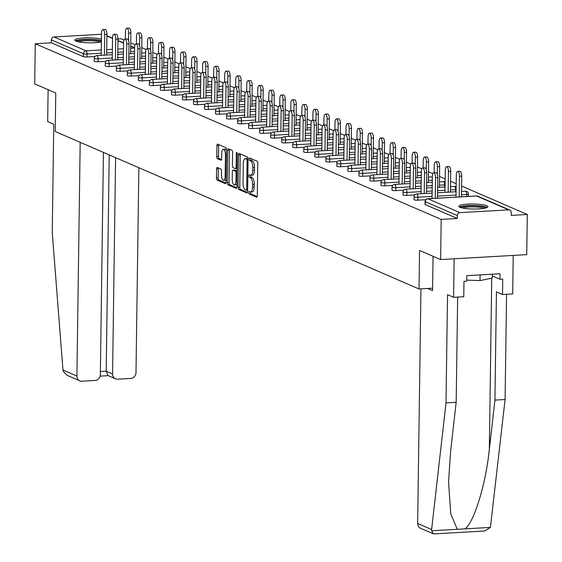 <?xml version="1.0" encoding="UTF-8"?>
<svg xmlns="http://www.w3.org/2000/svg" width="562" height="562" viewBox="0 0 562 562"><rect width="100%" height="100%" fill="white"/><g stroke="black" fill="none" stroke-linecap="round" stroke-linejoin="round"><path stroke-width="0.84" d="M248.748 192.541A1.279 0.485 -93.3 0 0 249.219 194.009L256.588 197.199A1.827 0.688 -93.3 0 0 256.715 197.227A1.827 0.688 -93.3 0 0 257.305 195.702L257.761 163.296A1.827 0.688 -93.3 0 0 257.094 161.196L249.718 158.006A1.279 0.485 -93.3 0 0 249.626 157.985A1.279 0.485 -93.3 0 0 249.212 159.053A1.279 0.485 -93.3 0 0 249.683 160.528L250.638 160.936A5.852 2.199 -93.3 0 1 252.781 167.659L252.738 170.363A5.852 2.199 -93.3 0 1 250.856 175.239A5.852 2.199 -93.3 0 1 250.441 175.161L249.486 174.747A1.279 0.485 -93.3 0 0 249.395 174.733A1.279 0.485 -93.3 0 0 248.98 175.801A1.279 0.485 -93.3 0 0 249.451 177.269L250.406 177.683A5.852 2.199 -93.3 0 1 252.542 184.399L252.507 187.104A5.852 2.199 -93.3 0 1 250.617 191.979A5.852 2.199 -93.3 0 1 250.202 191.902L249.254 191.487A1.279 0.485 -93.3 0 0 249.163 191.473A1.279 0.485 -93.3 0 0 248.748 192.541M250.512 191.979A1.279 0.485 -93.3 0 0 250.469 192.443A1.279 0.485 -93.3 0 0 250.94 193.911L257.185 196.616M250.968 158.547A1.279 0.485 -93.3 0 0 250.94 158.955A1.279 0.485 -93.3 0 0 251.404 160.43L252.359 160.837L250.638 160.936M250.743 175.239A1.279 0.485 -93.3 0 0 250.701 175.702A1.279 0.485 -93.3 0 0 251.172 177.171L252.127 177.585L250.406 177.683M101.434 39.101A14.521 2.501 0.8 0 0 85.157 37.879A14.521 2.501 0.8 0 0 74.83 40.127A14.521 2.501 0.8 0 0 75.919 41.096A14.521 2.501 0.8 0 0 87.876 42.789A14.521 2.501 0.8 0 0 101.392 41.883M459.927 207.28A14.521 2.501 0.8 0 0 476.154 209.001A14.521 2.501 0.8 0 0 487.886 206.711A14.521 2.501 0.8 0 0 486.797 205.741A14.521 2.501 0.8 0 0 470.57 204.02A14.521 2.501 0.8 0 0 458.845 206.31A14.521 2.501 0.8 0 0 459.927 207.28M217.318 167.434A1.827 0.688 -93.3 0 0 217.185 167.413A1.827 0.688 -93.3 0 0 216.595 168.937L216.468 178.028A1.827 0.688 -93.3 0 0 217.143 180.128L225.327 183.676A1.827 0.688 -93.3 0 0 225.46 183.697A1.827 0.688 -93.3 0 0 226.043 182.172L226.5 149.766A1.827 0.688 -93.3 0 0 225.833 147.666L217.642 144.125A1.827 0.688 -93.3 0 0 217.515 144.097A1.827 0.688 -93.3 0 0 216.925 145.621L216.77 156.608A1.827 0.688 -93.3 0 0 217.438 158.709L220.943 160.219A1.827 0.688 -93.3 0 0 221.07 160.247A1.827 0.688 -93.3 0 0 221.66 158.723L221.737 153.278A4.889 1.841 -93.3 0 1 223.318 149.197A4.889 1.841 -93.3 0 1 225.453 154.88L225.151 176.215A4.889 1.841 -93.3 0 1 223.578 180.297A4.889 1.841 -93.3 0 1 221.442 174.613L221.491 171.052A1.827 0.688 -93.3 0 0 220.824 168.951L217.318 167.434M508.694 209.865L476.667 196.005L427.928 198.786L459.948 212.647L508.694 209.865A2.796 2.543 113.4 0 1 511.237 212.464L511.202 215.401L527.304 214.48L526.742 254.649L440.622 259.56L419.554 250.448L419.02 288.959L55.224 131.529L55.764 93.011L34.696 83.893L35.258 43.731L441.184 219.398L457.285 218.477L457.327 215.541L425.301 201.681L425.265 204.617L457.285 218.477M440.622 259.56L441.184 219.398M238.049 187.371A1.827 0.688 -93.3 0 0 238.724 189.471L246.908 193.012A1.827 0.688 -93.3 0 0 247.034 193.04A1.827 0.688 -93.3 0 0 247.624 191.516L248.081 159.109A1.827 0.688 -93.3 0 0 247.413 157.009L239.222 153.461A1.827 0.688 -93.3 0 0 239.096 153.44A1.827 0.688 -93.3 0 0 238.506 154.964L238.049 187.371L239.777 187.272A1.827 0.688 -93.3 0 0 240.445 189.373L247.505 192.429M236.117 188.34L227.933 184.8A1.827 0.688 -93.3 0 1 227.259 182.699L227.715 150.293A1.827 0.688 -93.3 0 1 228.305 148.768A1.827 0.688 -93.3 0 1 228.432 148.797L231.937 150.307A1.827 0.688 -93.3 0 1 232.605 152.407L232.422 165.551A1.827 0.688 -93.3 0 0 233.09 167.652L235.415 168.656A1.827 0.688 -93.3 0 0 235.548 168.684A1.827 0.688 -93.3 0 0 236.131 167.16L236.328 153.475A1.279 0.485 -93.3 0 1 236.735 152.407A1.279 0.485 -93.3 0 1 237.297 153.897L236.834 186.844A1.827 0.688 -93.3 0 1 236.251 188.368A1.827 0.688 -93.3 0 1 236.117 188.34L236.37 188.326M419.02 288.959L432.607 288.187M459.948 212.647A2.796 2.543 113.4 0 0 457.327 215.541M35.258 43.731L51.36 42.81L51.402 39.874A2.796 2.543 -66.6 0 1 54.022 36.973L101.504 34.268M117.964 39.01L121.378 38.813L124.054 39.972M130.742 42.867L135.084 44.742M141.772 47.637L146.113 49.519M152.801 52.406L157.142 54.289M163.823 57.184L168.171 59.059M174.852 61.953L179.194 63.836M185.882 66.73L190.223 68.606M196.911 71.5L201.252 73.376M207.94 76.27L212.281 78.153M218.969 81.047L223.311 82.923M229.998 85.817L234.34 87.7M241.021 90.587L245.369 92.47M252.05 95.364L256.391 97.24M263.079 100.134L267.421 102.017M274.108 104.911L278.45 106.787M285.138 109.681L289.479 111.557M296.167 114.451L300.508 116.334M307.196 119.228L311.538 121.104M318.218 123.998L322.567 125.881M329.248 128.768L333.589 130.651M340.277 133.545L344.618 135.421M351.306 138.315L355.648 140.198M362.335 143.092L366.677 144.968M373.365 147.862L377.706 149.738M384.394 152.632L388.735 154.515M395.416 157.409L399.765 159.285M406.445 162.179L410.787 164.062M417.475 166.949L421.816 168.832M428.504 171.726L432.845 173.602M439.533 176.496L445.153 178.934M450.562 181.266L456.182 183.704M461.592 186.043L527.304 214.48M98.062 61.75A2.796 0.478 -179.2 0 1 94.416 61.441A2.796 0.478 -179.2 0 1 94.205 61.251L94.247 58.322A2.796 0.478 -179.2 0 0 94.458 58.504A2.796 0.478 0.8 0 0 98.097 58.813L98.062 61.75L105.958 61.3M94.929 56.53L87.033 56.98A2.796 0.478 -179.2 0 1 83.387 56.664L83.429 53.734L51.402 39.874M51.36 42.81L83.387 56.664M425.265 204.617A2.796 0.478 -179.2 0 1 425.055 204.435L425.097 201.498A2.796 0.478 -179.2 0 0 425.301 201.681A2.796 2.543 113.4 0 1 427.928 198.786A2.796 1.054 -93.3 0 0 427.731 198.744A2.796 1.054 -93.3 0 0 427.464 198.857M120.113 71.297A2.796 0.478 -179.2 0 1 116.475 70.988A2.796 0.478 -179.2 0 1 116.264 70.798L116.306 67.861A2.796 0.478 -179.2 0 0 116.51 68.051A2.796 0.478 0.8 0 0 120.156 68.36L120.113 71.297L128.017 70.847M142.172 80.844A2.796 0.478 -179.2 0 1 138.526 80.528A2.796 0.478 -179.2 0 1 138.315 80.345L138.357 77.408A2.796 0.478 -179.2 0 0 138.568 77.598A2.796 0.478 0.8 0 0 142.214 77.907L142.172 80.844L150.068 80.394M164.23 90.384A2.796 0.478 -179.2 0 1 160.584 90.075A2.796 0.478 -179.2 0 1 160.374 89.892L160.416 86.955A2.796 0.478 -179.2 0 0 160.627 87.138A2.796 0.478 0.8 0 0 164.273 87.454L164.23 90.384L172.127 89.934M186.282 99.931A2.796 0.478 -179.2 0 1 182.643 99.622A2.796 0.478 -179.2 0 1 182.432 99.432L182.474 96.502A2.796 0.478 -179.2 0 0 182.685 96.685A2.796 0.478 0.8 0 0 186.324 96.994L186.282 99.931L194.185 99.481M208.34 109.478A2.796 0.478 -179.2 0 1 204.694 109.169A2.796 0.478 -179.2 0 1 204.491 108.979L204.526 106.042A2.796 0.478 -179.2 0 0 204.737 106.232A2.796 0.478 0.8 0 0 208.383 106.541L208.34 109.478L216.244 109.028M230.399 119.025A2.796 0.478 -179.2 0 1 226.753 118.708A2.796 0.478 -179.2 0 1 226.542 118.526L226.584 115.589A2.796 0.478 -179.2 0 0 226.795 115.779A2.796 0.478 0.8 0 0 230.441 116.088L230.399 119.025L238.295 118.575M252.457 128.565A2.796 0.478 -179.2 0 1 248.811 128.255A2.796 0.478 -179.2 0 1 248.601 128.073L248.643 125.136A2.796 0.478 -179.2 0 0 248.854 125.319A2.796 0.478 0.8 0 0 252.493 125.635L252.457 128.565L260.354 128.115M274.509 138.112A2.796 0.478 -179.2 0 1 270.87 137.802A2.796 0.478 -179.2 0 1 270.659 137.613L270.701 134.683A2.796 0.478 -179.2 0 0 270.905 134.866A2.796 0.478 0.8 0 0 274.551 135.175L274.509 138.112L282.412 137.662M296.567 147.658A2.796 0.478 -179.2 0 1 292.921 147.349A2.796 0.478 -179.2 0 1 292.718 147.16L292.753 144.223A2.796 0.478 -179.2 0 0 292.964 144.413A2.796 0.478 0.8 0 0 296.61 144.722L296.567 147.658L304.464 147.209M318.626 157.205A2.796 0.478 -179.2 0 1 314.98 156.889A2.796 0.478 -179.2 0 1 314.769 156.707L314.811 153.77A2.796 0.478 -179.2 0 0 315.022 153.96A2.796 0.478 0.8 0 0 318.668 154.269L318.626 157.205L326.522 156.749M340.677 166.745A2.796 0.478 -179.2 0 1 337.038 166.436A2.796 0.478 -179.2 0 1 336.828 166.254L336.87 163.317A2.796 0.478 -179.2 0 0 337.081 163.5A2.796 0.478 0.8 0 0 340.72 163.816L340.677 166.745L348.58 166.296M362.736 176.292A2.796 0.478 -179.2 0 1 359.09 175.983A2.796 0.478 -179.2 0 1 358.886 175.794L358.928 172.864A2.796 0.478 -179.2 0 0 359.132 173.047A2.796 0.478 0.8 0 0 362.778 173.356L362.736 176.292L370.639 175.843M384.794 185.839A2.796 0.478 -179.2 0 1 381.148 185.53A2.796 0.478 -179.2 0 1 380.938 185.341L380.98 182.404A2.796 0.478 -179.2 0 0 381.191 182.594A2.796 0.478 0.8 0 0 384.837 182.903L384.794 185.839L392.69 185.39M406.853 195.386A2.796 0.478 -179.2 0 1 403.207 195.07A2.796 0.478 -179.2 0 1 402.996 194.888L403.038 191.951A2.796 0.478 -179.2 0 0 403.249 192.141A2.796 0.478 0.8 0 0 406.888 192.45L406.853 195.386L414.749 194.93M417.875 200.156A2.796 0.478 -179.2 0 1 414.236 199.847A2.796 0.478 -179.2 0 1 414.025 199.658L414.068 196.721A2.796 0.478 -179.2 0 0 414.278 196.911A2.796 0.478 0.8 0 0 417.917 197.22L417.875 200.156L425.778 199.707M395.824 190.609A2.796 0.478 -179.2 0 1 392.178 190.3A2.796 0.478 -179.2 0 1 391.967 190.111L392.009 187.181A2.796 0.478 -179.2 0 0 392.22 187.364A2.796 0.478 0.8 0 0 395.866 187.68L395.824 190.609L403.72 190.16M373.765 181.069A2.796 0.478 -179.2 0 1 370.119 180.753A2.796 0.478 -179.2 0 1 369.915 180.571L369.951 177.634A2.796 0.478 -179.2 0 0 370.161 177.817A2.796 0.478 0.8 0 0 373.807 178.133L373.765 181.069L381.661 180.613M351.707 171.522A2.796 0.478 -179.2 0 1 348.068 171.206A2.796 0.478 -179.2 0 1 347.857 171.024L347.899 168.087A2.796 0.478 -179.2 0 0 348.103 168.277A2.796 0.478 0.8 0 0 351.749 168.586L351.707 171.522L359.61 171.073M329.655 161.975A2.796 0.478 -179.2 0 1 326.009 161.666A2.796 0.478 -179.2 0 1 325.798 161.477L325.841 158.54A2.796 0.478 -179.2 0 0 326.051 158.73A2.796 0.478 0.8 0 0 329.69 159.039L329.655 161.975L337.551 161.526M307.597 152.428A2.796 0.478 -179.2 0 1 303.951 152.119A2.796 0.478 -179.2 0 1 303.74 151.93L303.782 149A2.796 0.478 -179.2 0 0 303.993 149.183A2.796 0.478 0.8 0 0 307.639 149.499L307.597 152.428L315.493 151.979M285.538 142.888A2.796 0.478 -179.2 0 1 281.892 142.572A2.796 0.478 -179.2 0 1 281.688 142.39L281.724 139.453A2.796 0.478 -179.2 0 0 281.934 139.636A2.796 0.478 0.8 0 0 285.58 139.952L285.538 142.888L293.441 142.432M263.48 133.342A2.796 0.478 -179.2 0 1 259.841 133.025A2.796 0.478 -179.2 0 1 259.63 132.843L259.672 129.906A2.796 0.478 -179.2 0 0 259.883 130.096A2.796 0.478 0.8 0 0 263.522 130.405L263.48 133.342L271.383 132.892M241.428 123.795A2.796 0.478 -179.2 0 1 237.782 123.485A2.796 0.478 -179.2 0 1 237.571 123.296L237.614 120.359A2.796 0.478 -179.2 0 0 237.824 120.549A2.796 0.478 0.8 0 0 241.47 120.858L241.428 123.795L249.324 123.345M219.37 114.248A2.796 0.478 -179.2 0 1 215.724 113.938A2.796 0.478 -179.2 0 1 215.513 113.749L215.555 110.819A2.796 0.478 -179.2 0 0 215.766 111.002A2.796 0.478 0.8 0 0 219.412 111.318L219.37 114.248L227.266 113.798M197.311 104.708A2.796 0.478 -179.2 0 1 193.672 104.391A2.796 0.478 -179.2 0 1 193.461 104.209L193.504 101.272A2.796 0.478 -179.2 0 0 193.707 101.455A2.796 0.478 0.8 0 0 197.353 101.771L197.311 104.708L205.214 104.251M175.26 95.161A2.796 0.478 -179.2 0 1 171.614 94.845A2.796 0.478 -179.2 0 1 171.403 94.662L171.445 91.725A2.796 0.478 -179.2 0 0 171.656 91.915A2.796 0.478 0.8 0 0 175.295 92.224L175.26 95.161L183.156 94.711M153.201 85.614A2.796 0.478 -179.2 0 1 149.555 85.305A2.796 0.478 -179.2 0 1 149.344 85.115L149.387 82.178A2.796 0.478 -179.2 0 0 149.597 82.368A2.796 0.478 0.8 0 0 153.243 82.677L153.201 85.614L161.097 85.164M131.143 76.067A2.796 0.478 -179.2 0 1 127.497 75.758A2.796 0.478 -179.2 0 1 127.293 75.568L127.328 72.639A2.796 0.478 -179.2 0 0 127.539 72.821A2.796 0.478 0.8 0 0 131.185 73.137L131.143 76.067L139.039 75.617M109.084 66.527A2.796 0.478 -179.2 0 1 105.445 66.211A2.796 0.478 -179.2 0 1 105.235 66.028L105.277 63.092A2.796 0.478 -179.2 0 0 105.487 63.274A2.796 0.478 0.8 0 0 109.126 63.59L109.084 66.527L116.987 66.07M251.931 191.804A5.852 2.199 -93.3 0 0 252.338 191.881A5.852 2.199 -93.3 0 0 254.228 187.005L252.507 187.104M252.127 177.585A5.852 2.199 -93.3 0 1 254.263 184.301L254.228 187.005M252.162 175.063A5.852 2.199 -93.3 0 0 252.577 175.14A5.852 2.199 -93.3 0 0 254.46 170.265L252.738 170.363M252.359 160.837A5.852 2.199 -93.3 0 1 254.502 167.56L254.46 170.265M240.346 153.946A1.827 0.688 -93.3 0 0 240.227 154.866L239.777 187.272M246.177 190.16A1.279 0.485 -93.3 0 0 246.268 190.181A1.279 0.485 -93.3 0 0 246.683 189.113L247.083 160.669A1.279 0.485 -93.3 0 0 246.613 159.194L245.608 158.758A5.852 2.199 -93.3 0 0 245.194 158.681A5.852 2.199 -93.3 0 0 243.304 163.563L243.037 183.001A5.852 2.199 -93.3 0 0 245.173 189.724L246.177 190.16M245.194 158.681L246.915 158.582A5.852 2.199 -93.3 0 1 247.329 158.66L248.081 158.99M236.714 187.757L229.654 184.701L227.933 184.8M229.556 149.281A1.827 0.688 -93.3 0 0 229.437 150.195L228.987 182.601A1.827 0.688 -93.3 0 0 229.654 184.701M232.232 179.187A4.889 1.841 -93.3 0 0 234.368 184.877A4.889 1.841 -93.3 0 0 235.942 180.795L236.047 173.279A1.827 0.688 -93.3 0 0 235.38 171.178L233.054 170.174A1.827 0.688 -93.3 0 0 232.928 170.145A1.827 0.688 -93.3 0 0 232.338 171.67L232.232 179.187M234.368 184.877L236.089 184.779A4.889 1.841 -93.3 0 0 236.876 184.224M234.523 170.089A1.827 0.688 -93.3 0 1 234.649 170.047A1.827 0.688 -93.3 0 1 234.775 170.075L237.059 171.059M223.578 180.297L225.299 180.198A4.889 1.841 -93.3 0 0 226.086 179.643M226.486 150.616A4.889 1.841 -93.3 0 0 225.039 149.099L223.318 149.197M218.766 144.61A1.827 0.688 -93.3 0 0 218.646 145.523L218.492 156.51A1.827 0.688 -93.3 0 0 219.159 158.61L221.54 159.636M218.442 167.926A1.827 0.688 -93.3 0 0 218.323 168.839L218.197 177.929A1.827 0.688 -93.3 0 0 218.864 180.03L225.924 183.086M457.658 171.403L459.899 171.277A4.187 1.574 86.7 0 1 461.725 176.152L459.491 176.278A4.187 1.574 -93.3 0 0 457.658 171.403A4.187 1.574 -93.3 0 0 456.309 174.901L456 197.136M459.196 196.953L459.491 176.278M461.437 196.826L461.725 176.152M433.716 172.773L435.957 172.646A4.187 1.574 86.7 0 1 437.784 177.515L435.55 177.641A4.187 1.574 -93.3 0 0 433.716 172.773A4.187 1.574 -93.3 0 0 432.368 176.264L432.052 198.498M437.784 177.515L437.496 198.189M435.55 177.641L435.255 198.316M460.833 207.603A12.568 2.164 -179.2 0 1 460.889 207.518A12.568 2.164 -179.2 0 1 473.618 205.818A12.568 2.164 -179.2 0 1 485.863 207.954M487.184 207.462A14.429 2.48 0.8 0 0 473.38 205.495A14.429 2.48 0.8 0 0 459.519 207.076M466.755 280.122L480.011 280.607L492.298 278.035L492.347 274.207M480.089 274.902L480.011 280.607M484.191 208.319A11.64 2.002 0.8 0 0 473.359 206.893A11.64 2.002 0.8 0 0 462.491 208.017M76.825 41.419A12.568 2.164 -179.2 0 1 84.335 39.74A12.568 2.164 -179.2 0 1 97.015 40.183A12.568 2.164 -179.2 0 1 101.399 41.356M100.184 42.136A11.64 2.002 0.8 0 0 96.432 41.223A11.64 2.002 0.8 0 0 78.483 41.834M101.413 40.597A14.429 2.48 0.8 0 0 98.153 39.951A14.429 2.48 0.8 0 0 75.512 40.893M433.26 533.774L420.608 528.301A5.585 5.086 -66.6 0 1 417.657 523.468L431.616 529.509L431.623 530.767L433.26 533.774L433.955 533.9L484.62 531.006L490.401 527.409L505.09 399.519L494.932 400.095L496.443 291.882L502.519 294.516L502.737 279.11L499.983 279.265L500.061 273.764L466.818 275.661L466.741 281.162L463.98 281.323L463.769 296.729L453.604 297.305L454.145 258.794L513.218 255.422L512.684 293.933L502.519 294.516M457.644 297.073L456.175 402.308L450.584 451.504L448.567 482.048L450.738 513.731L457.257 529.299L464.76 528.87C473.668 523.798 485.898 484.205 489.333 449.291L494.932 400.095M456.175 402.308L446.017 402.884L447.528 294.678L453.604 297.305M431.616 529.509L446.017 402.884M505.09 399.519L506.566 294.284M420.938 288.854L417.657 523.468M433.056 256.286L432.578 290.603L427.64 288.468M492.326 275.956L499.983 279.265M483.264 530.992L484.62 531.006M80.176 142.327L76.917 376.006A5.585 5.086 113.4 0 0 79.86 380.839A5.585 5.086 113.4 0 0 82.003 381.219L95.097 380.467A5.585 5.086 113.4 0 0 100.338 374.671L103.443 152.393M79.86 380.839L67.208 375.367L63.218 371.334L62.958 369.972L52.245 232.478L53.762 124.272L47.679 121.638L48.128 89.702M115.519 378.802L107.918 375.514L106.204 371.222L112.569 373.976A5.585 5.086 113.4 0 0 115.519 378.802A5.585 5.086 113.4 0 0 117.662 379.181L130.749 378.437A5.585 5.086 113.4 0 0 135.997 372.634L138.856 167.715M112.569 373.976L115.589 157.648M100.38 371.552L106.204 371.222L109.225 154.894M446.628 166.633L448.869 166.507A4.187 1.574 86.7 0 1 450.696 171.375L448.462 171.501A4.187 1.574 -93.3 0 0 446.628 166.633A4.187 1.574 -93.3 0 0 445.28 170.124L444.971 192.359M448.174 192.176L448.462 171.501M450.408 192.049L450.696 171.375M435.599 161.863L437.84 161.73A4.187 1.574 86.7 0 1 439.674 166.605L437.433 166.731A4.187 1.574 -93.3 0 0 435.599 161.863A4.187 1.574 -93.3 0 0 434.25 165.354L434.145 172.745M437.327 174.29L437.433 166.731M439.379 187.279L439.674 166.605M424.577 157.086L426.811 156.96A4.187 1.574 86.7 0 1 428.644 161.828L426.403 161.961A4.187 1.574 -93.3 0 0 424.577 157.086A4.187 1.574 -93.3 0 0 423.221 160.584L423.116 167.975M426.298 169.52L426.403 161.961M428.356 182.502L428.644 161.828M413.548 152.316L415.782 152.19A4.187 1.574 86.7 0 1 417.615 157.058L415.374 157.184A4.187 1.574 -93.3 0 0 413.548 152.316A4.187 1.574 -93.3 0 0 412.192 155.807L412.094 163.205M415.269 164.743L415.374 157.184M417.327 177.733L417.615 157.058M402.518 147.546L404.759 147.413A4.187 1.574 86.7 0 1 406.586 152.288L404.345 152.414A4.187 1.574 -93.3 0 0 402.518 147.546A4.187 1.574 -93.3 0 0 401.163 151.037L401.064 158.428M404.24 159.973L404.345 152.414M406.298 172.963L406.586 152.288M422.687 168.003L424.928 167.869A4.187 1.574 86.7 0 1 426.755 172.745L424.521 172.871A4.187 1.574 -93.3 0 0 422.687 168.003A4.187 1.574 -93.3 0 0 421.338 171.494L421.029 193.728M426.755 172.745L426.467 193.419M424.521 172.871L424.233 193.546M411.658 163.226L413.899 163.099A4.187 1.574 86.7 0 1 415.732 167.968L413.492 168.101A4.187 1.574 -93.3 0 0 411.658 163.226A4.187 1.574 -93.3 0 0 410.309 166.724L410 188.951M415.732 167.968L415.437 188.642M413.492 168.101L413.203 188.769M400.636 158.456L402.87 158.329A4.187 1.574 86.7 0 1 404.703 163.198L402.462 163.324A4.187 1.574 -93.3 0 0 400.636 158.456A4.187 1.574 -93.3 0 0 399.28 161.947L398.971 184.181M404.703 163.198L404.415 183.872M402.462 163.324L402.174 183.999M389.607 153.679L391.84 153.552A4.187 1.574 86.7 0 1 393.674 158.428L391.433 158.554A4.187 1.574 -93.3 0 0 389.607 153.679A4.187 1.574 -93.3 0 0 388.251 157.177L387.942 179.411M393.674 158.428L393.386 179.102M391.433 158.554L391.145 179.229M378.577 148.909L380.818 148.782A4.187 1.574 86.7 0 1 382.645 153.651L380.404 153.777A4.187 1.574 -93.3 0 0 378.577 148.909A4.187 1.574 -93.3 0 0 377.221 152.4L376.912 174.634M382.645 153.651L382.357 174.325M380.404 153.777L380.116 174.452M391.489 142.769L393.73 142.643A4.187 1.574 86.7 0 1 395.557 147.511L393.316 147.644A4.187 1.574 -93.3 0 0 391.489 142.769A4.187 1.574 -93.3 0 0 390.14 146.268L390.035 153.658M393.21 155.203L393.316 147.644M395.269 168.186L395.557 147.511M367.548 144.139L369.789 144.005A4.187 1.574 86.7 0 1 371.615 148.881L369.374 149.007A4.187 1.574 -93.3 0 0 367.548 144.139A4.187 1.574 -93.3 0 0 366.199 147.63L365.883 169.865M371.615 148.881L371.327 169.555M369.374 149.007L369.086 169.682M380.46 137.999L382.701 137.873A4.187 1.574 86.7 0 1 384.527 142.741L382.293 142.867A4.187 1.574 -93.3 0 0 380.46 137.999A4.187 1.574 -93.3 0 0 379.111 141.491L379.006 148.888M382.188 150.426L382.293 142.867M384.239 163.416L384.527 142.741M356.519 139.362L358.76 139.236A4.187 1.574 86.7 0 1 360.586 144.104L358.345 144.237A4.187 1.574 -93.3 0 0 356.519 139.362A4.187 1.574 -93.3 0 0 355.17 142.86L354.854 165.095M360.586 144.104L360.298 164.778M358.345 144.237L358.057 164.912M369.431 133.222L371.672 133.096A4.187 1.574 86.7 0 1 373.498 137.971L371.264 138.097A4.187 1.574 -93.3 0 0 369.431 133.222A4.187 1.574 -93.3 0 0 368.082 136.721L367.977 144.111M371.159 145.656L371.264 138.097M373.21 158.646L373.498 137.971M345.49 134.592L347.73 134.466A4.187 1.574 86.7 0 1 349.557 139.334L347.323 139.46A4.187 1.574 -93.3 0 0 345.49 134.592A4.187 1.574 -93.3 0 0 344.141 138.083L343.832 160.318M349.557 139.334L349.269 160.008M347.323 139.46L347.035 160.135M358.401 128.452L360.642 128.326A4.187 1.574 86.7 0 1 362.476 133.194L360.235 133.32A4.187 1.574 -93.3 0 0 358.401 128.452A4.187 1.574 -93.3 0 0 357.053 131.944L356.947 139.341M360.13 140.879L360.235 133.32M362.181 153.869L362.476 133.194M334.46 129.822L336.701 129.689A4.187 1.574 86.7 0 1 338.535 134.564L336.294 134.69A4.187 1.574 -93.3 0 0 334.46 129.822A4.187 1.574 -93.3 0 0 333.111 133.313L332.802 155.548M338.535 134.564L338.24 155.238M336.294 134.69L336.006 155.365M347.379 123.682L349.613 123.549A4.187 1.574 86.7 0 1 351.447 128.424L349.206 128.55A4.187 1.574 -93.3 0 0 347.379 123.682A4.187 1.574 -93.3 0 0 346.023 127.174L345.918 134.564M349.1 136.109L349.206 128.55M351.159 149.099L351.447 128.424M323.438 125.045L325.672 124.919A4.187 1.574 86.7 0 1 327.505 129.787L325.265 129.92A4.187 1.574 -93.3 0 0 323.438 125.045A4.187 1.574 -93.3 0 0 322.082 128.543L321.773 150.778M327.505 129.787L327.217 150.461M325.265 129.92L324.977 150.588M336.35 118.905L338.584 118.779A4.187 1.574 86.7 0 1 340.417 123.647L338.176 123.78A4.187 1.574 -93.3 0 0 336.35 118.905A4.187 1.574 -93.3 0 0 334.994 122.404L334.896 129.794M338.071 131.339L338.176 123.78M340.129 144.322L340.417 123.647M312.409 120.275L314.643 120.149A4.187 1.574 86.7 0 1 316.476 125.017L314.235 125.143A4.187 1.574 -93.3 0 0 312.409 120.275A4.187 1.574 -93.3 0 0 311.053 123.766L310.744 146.001M316.476 125.017L316.188 145.691M314.235 125.143L313.947 145.818M325.321 114.135L327.562 114.009A4.187 1.574 86.7 0 1 329.388 118.877L327.147 119.004A4.187 1.574 -93.3 0 0 325.321 114.135A4.187 1.574 -93.3 0 0 323.965 117.627L323.867 125.024M327.042 126.562L327.147 119.004M329.1 139.552L329.388 118.877M301.38 115.498L303.62 115.372A4.187 1.574 86.7 0 1 305.447 120.247L303.206 120.373A4.187 1.574 -93.3 0 0 301.38 115.498A4.187 1.574 -93.3 0 0 300.024 118.996L299.715 141.231M305.447 120.247L305.159 140.922M303.206 120.373L302.918 141.048M314.291 109.365L316.532 109.232A4.187 1.574 86.7 0 1 318.359 114.107L316.118 114.234A4.187 1.574 -93.3 0 0 314.291 109.365A4.187 1.574 -93.3 0 0 312.943 112.857L312.837 120.247M316.013 121.792L316.118 114.234M318.071 134.782L318.359 114.107M290.35 110.728L292.591 110.602A4.187 1.574 86.7 0 1 294.418 115.47L292.177 115.596A4.187 1.574 -93.3 0 0 290.35 110.728A4.187 1.574 -93.3 0 0 288.994 114.219L288.685 136.454M294.418 115.47L294.13 136.145M292.177 115.596L291.889 136.271M303.262 104.588L305.503 104.462A4.187 1.574 86.7 0 1 307.33 109.33L305.096 109.464A4.187 1.574 -93.3 0 0 303.262 104.588A4.187 1.574 -93.3 0 0 301.913 108.087L301.808 115.477M304.99 117.022L305.096 109.464M307.042 130.005L307.33 109.33M279.321 105.958L281.562 105.825A4.187 1.574 86.7 0 1 283.388 110.7L281.148 110.826A4.187 1.574 -93.3 0 0 279.321 105.958A4.187 1.574 -93.3 0 0 277.972 109.45L277.656 131.684M283.388 110.7L283.1 131.375M281.148 110.826L280.86 131.501M292.233 99.818L294.474 99.692A4.187 1.574 86.7 0 1 296.3 104.56L294.067 104.687A4.187 1.574 -93.3 0 0 292.233 99.818A4.187 1.574 -93.3 0 0 290.884 103.31L290.779 110.707M293.961 112.245L294.067 104.687M296.012 125.235L296.3 104.56M268.292 101.181L270.533 101.055A4.187 1.574 86.7 0 1 272.359 105.923L270.125 106.056A4.187 1.574 -93.3 0 0 268.292 101.181A4.187 1.574 -93.3 0 0 266.943 104.68L266.634 126.914M272.359 105.923L272.071 126.598M270.125 106.056L269.837 126.731M281.204 95.041L283.445 94.915A4.187 1.574 86.7 0 1 285.278 99.79L283.037 99.917A4.187 1.574 -93.3 0 0 281.204 95.041A4.187 1.574 -93.3 0 0 279.855 98.54L279.75 105.93M282.932 107.475L283.037 99.917M284.983 120.465L285.278 99.79M257.263 96.411L259.503 96.285A4.187 1.574 86.7 0 1 261.33 101.153L259.096 101.279A4.187 1.574 -93.3 0 0 257.263 96.411A4.187 1.574 -93.3 0 0 255.914 99.903L255.605 122.137M261.33 101.153L261.042 121.828M259.096 101.279L258.808 121.954M270.182 90.271L272.415 90.145A4.187 1.574 86.7 0 1 274.249 95.013L272.008 95.14A4.187 1.574 -93.3 0 0 270.182 90.271A4.187 1.574 -93.3 0 0 268.826 93.763L268.72 101.16M271.903 102.698L272.008 95.14M273.961 115.688L274.249 95.013M246.233 91.641L248.474 91.508A4.187 1.574 86.7 0 1 250.308 96.383L248.067 96.509A4.187 1.574 -93.3 0 0 246.233 91.641A4.187 1.574 -93.3 0 0 244.884 95.133L244.575 117.367M250.308 96.383L250.02 117.058M248.067 96.509L247.779 117.184M259.152 85.501L261.386 85.368A4.187 1.574 86.7 0 1 263.22 90.243L260.979 90.37A4.187 1.574 -93.3 0 0 259.152 85.501A4.187 1.574 -93.3 0 0 257.796 88.993L257.698 96.383M260.873 97.928L260.979 90.37M262.932 110.918L263.22 90.243M235.211 86.864L237.445 86.738A4.187 1.574 86.7 0 1 239.279 91.606L237.038 91.739A4.187 1.574 -93.3 0 0 235.211 86.864A4.187 1.574 -93.3 0 0 233.855 90.363L233.546 112.597M239.279 91.606L238.99 112.281M237.038 91.739L236.75 112.414M248.123 80.724L250.364 80.598A4.187 1.574 86.7 0 1 252.19 85.473L249.95 85.6A4.187 1.574 -93.3 0 0 248.123 80.724A4.187 1.574 -93.3 0 0 246.767 84.223L246.669 91.613M249.844 93.159L249.95 85.6M251.902 106.141L252.19 85.473M224.182 82.094L226.423 81.968A4.187 1.574 86.7 0 1 228.249 86.836L226.008 86.962A4.187 1.574 -93.3 0 0 224.182 82.094A4.187 1.574 -93.3 0 0 222.826 85.586L222.517 107.82M228.249 86.836L227.961 107.511M226.008 86.962L225.72 107.637M237.094 75.954L239.335 75.828A4.187 1.574 86.7 0 1 241.161 80.696L238.92 80.823A4.187 1.574 -93.3 0 0 237.094 75.954A4.187 1.574 -93.3 0 0 235.745 79.446L235.64 86.843M238.815 88.382L238.92 80.823M240.873 101.371L241.161 80.696M213.153 77.317L215.394 77.191A4.187 1.574 86.7 0 1 217.22 82.066L214.979 82.192A4.187 1.574 -93.3 0 0 213.153 77.317A4.187 1.574 -93.3 0 0 211.797 80.816L211.488 103.05M217.22 82.066L216.932 102.741M214.979 82.192L214.691 102.867M226.065 71.184L228.305 71.051A4.187 1.574 86.7 0 1 230.132 75.926L227.898 76.053A4.187 1.574 -93.3 0 0 226.065 71.184A4.187 1.574 -93.3 0 0 224.716 74.676L224.61 82.066M227.786 83.612L227.898 76.053M229.844 96.601L230.132 75.926M202.123 72.547L204.364 72.421A4.187 1.574 86.7 0 1 206.191 77.289L203.95 77.416A4.187 1.574 -93.3 0 0 202.123 72.547A4.187 1.574 -93.3 0 0 200.775 76.039L200.458 98.273M206.191 77.289L205.903 97.964M203.95 77.416L203.662 98.09M215.035 66.407L217.276 66.281A4.187 1.574 86.7 0 1 219.103 71.149L216.869 71.283A4.187 1.574 -93.3 0 0 215.035 66.407A4.187 1.574 -93.3 0 0 213.686 69.906L213.581 77.296M216.763 78.842L216.869 71.283M218.815 91.824L219.103 71.149M191.094 67.777L193.335 67.644A4.187 1.574 86.7 0 1 195.162 72.519L192.928 72.646A4.187 1.574 -93.3 0 0 191.094 67.777A4.187 1.574 -93.3 0 0 189.745 71.269L189.436 93.503M195.162 72.519L194.873 93.194M192.928 72.646L192.633 93.32M204.006 61.637L206.247 61.511A4.187 1.574 86.7 0 1 208.081 66.379L205.84 66.506A4.187 1.574 -93.3 0 0 204.006 61.637A4.187 1.574 -93.3 0 0 202.657 65.129L202.552 72.526M205.734 74.065L205.84 66.506M207.785 87.054L208.081 66.379M180.065 63L182.306 62.874A4.187 1.574 86.7 0 1 184.132 67.749L181.898 67.876A4.187 1.574 -93.3 0 0 180.065 63A4.187 1.574 -93.3 0 0 178.716 66.499L178.407 88.733M184.132 67.749L183.844 88.417M181.898 67.876L181.61 88.55M192.984 56.86L195.218 56.734A4.187 1.574 86.7 0 1 197.051 61.609L194.81 61.736A4.187 1.574 -93.3 0 0 192.984 56.86A4.187 1.574 -93.3 0 0 191.628 60.359L191.523 67.749M194.705 69.295L194.81 61.736M196.763 82.284L197.051 61.609M169.036 58.23L171.277 58.104A4.187 1.574 86.7 0 1 173.11 62.972L170.869 63.099A4.187 1.574 -93.3 0 0 169.036 58.23A4.187 1.574 -93.3 0 0 167.687 61.722L167.378 83.956M173.11 62.972L172.822 83.647M170.869 63.099L170.581 83.773M181.955 52.09L184.188 51.964A4.187 1.574 86.7 0 1 186.022 56.832L183.781 56.959A4.187 1.574 -93.3 0 0 181.955 52.09A4.187 1.574 -93.3 0 0 180.599 55.582L180.5 62.979M183.676 64.518L183.781 56.959M185.734 77.507L186.022 56.832M158.013 53.46L160.247 53.327A4.187 1.574 86.7 0 1 162.081 58.202L159.84 58.329A4.187 1.574 -93.3 0 0 158.013 53.46A4.187 1.574 -93.3 0 0 156.657 56.952L156.348 79.186M162.081 58.202L161.793 78.877M159.84 58.329L159.552 79.003M170.925 47.32L173.166 47.187A4.187 1.574 86.7 0 1 174.993 52.062L172.752 52.189A4.187 1.574 -93.3 0 0 170.925 47.32A4.187 1.574 -93.3 0 0 169.569 50.812L169.471 58.202M172.646 59.748L172.752 52.189M174.705 72.737L174.993 52.062M146.984 48.683L149.218 48.557A4.187 1.574 86.7 0 1 151.052 53.425L148.811 53.559A4.187 1.574 -93.3 0 0 146.984 48.683A4.187 1.574 -93.3 0 0 145.628 52.182L145.319 74.416M151.052 53.425L150.764 74.1M148.811 53.559L148.523 74.233M159.896 42.543L162.137 42.417A4.187 1.574 86.7 0 1 163.964 47.292L161.723 47.419A4.187 1.574 -93.3 0 0 159.896 42.543A4.187 1.574 -93.3 0 0 158.547 46.042L158.442 53.432M161.617 54.978L161.723 47.419M163.675 67.96L163.964 47.292M135.955 43.913L138.196 43.787A4.187 1.574 86.7 0 1 140.022 48.655L137.781 48.782A4.187 1.574 -93.3 0 0 135.955 43.913A4.187 1.574 -93.3 0 0 134.599 47.405L134.29 69.639M140.022 48.655L139.734 69.33M137.781 48.782L137.493 69.456M148.867 37.773L151.108 37.647A4.187 1.574 86.7 0 1 152.934 42.515L150.693 42.642A4.187 1.574 -93.3 0 0 148.867 37.773A4.187 1.574 -93.3 0 0 147.518 41.265L147.413 48.662M150.588 50.201L150.693 42.642M152.646 63.19L152.934 42.515M124.926 39.136L127.167 39.01A4.187 1.574 86.7 0 1 128.993 43.885L126.752 44.012A4.187 1.574 -93.3 0 0 124.926 39.136A4.187 1.574 -93.3 0 0 123.577 42.635L123.261 64.869M128.993 43.885L128.705 64.56M126.752 44.012L126.464 64.686M137.838 33.003L140.079 32.87A4.187 1.574 86.7 0 1 141.905 37.745L139.671 37.872A4.187 1.574 -93.3 0 0 137.838 33.003A4.187 1.574 -93.3 0 0 136.489 36.495L136.383 43.885M139.566 45.431L139.671 37.872M141.617 58.42L141.905 37.745M113.896 34.366L116.137 34.24A4.187 1.574 86.7 0 1 117.964 39.108L115.73 39.235A4.187 1.574 -93.3 0 0 113.896 34.366A4.187 1.574 -93.3 0 0 112.548 37.858L112.238 60.092M117.964 39.108L117.676 59.783M115.73 39.235L115.435 59.909M126.808 28.226L129.049 28.1A4.187 1.574 86.7 0 1 130.883 32.968L128.642 33.102A4.187 1.574 -93.3 0 0 126.808 28.226A4.187 1.574 -93.3 0 0 125.459 31.725L125.354 39.115M128.536 40.661L128.642 33.102M130.588 53.643L130.883 32.968M102.867 29.596L105.108 29.463A4.187 1.574 86.7 0 1 106.935 34.338L104.701 34.465A4.187 1.574 -93.3 0 0 102.867 29.596A4.187 1.574 -93.3 0 0 101.518 33.088L101.209 55.322M106.935 34.338L106.647 55.013M104.701 34.465L104.413 55.139M250.94 193.911L249.219 194.009M251.404 160.43L249.683 160.528M251.172 177.171L249.451 177.269M509.762 210.048L477.742 196.187A2.796 2.543 113.4 0 0 476.667 196.005A2.796 1.054 -93.3 0 0 476.471 195.962A2.796 1.054 -93.3 0 0 476.281 196.026M54.022 36.973L86.049 50.833L101.279 49.962M106.724 49.653L112.386 49.33M117.83 49.02L123.492 48.697M130.665 48.29L134.592 48.065M134.592 47.967L130.693 46.281M123.563 43.19L117.943 40.759M112.54 38.42L106.913 35.989M101.237 53.235L87.075 54.043A2.796 0.478 0.8 0 1 83.429 53.734A2.796 2.543 -66.6 0 1 86.049 50.833A2.796 1.054 86.7 0 1 87.075 54.043L87.033 56.98M466.636 196.524L466.664 194.438L461.465 194.74M456.028 195.049L437.524 196.103M432.087 196.412L417.917 197.22A2.796 1.054 86.7 0 0 416.899 194.009A2.796 1.054 -93.3 0 0 416.702 193.974A2.796 1.054 -93.3 0 0 416.435 194.08M461.514 191.417L465.441 191.192A2.796 1.054 -93.3 0 1 465.645 191.228A2.796 1.054 86.7 0 1 466.664 194.438A2.796 0.478 -179.2 0 0 468.399 194.023A2.796 2.796 0 0 0 465.441 191.192A2.796 1.054 -93.3 0 0 465.252 191.256M468.188 193.834A2.796 0.478 -179.2 0 1 468.399 194.023L468.364 196.426M455.606 191.754L455.634 189.668L450.443 189.963M444.999 190.272L437.601 190.694M432.157 191.01L426.495 191.333M421.057 191.642L406.888 192.45A2.796 1.054 86.7 0 0 405.869 189.239A2.796 1.054 -93.3 0 0 405.673 189.204A2.796 1.054 -93.3 0 0 405.413 189.31M444.577 186.984L444.605 184.898L439.414 185.193M432.234 185.6L426.572 185.924M421.135 186.233L415.473 186.556M410.028 186.865L395.866 187.68A2.796 1.054 86.7 0 0 394.84 184.469A2.796 1.054 -93.3 0 0 394.643 184.427A2.796 1.054 -93.3 0 0 394.383 184.54M432.311 180.191L428.385 180.416M421.205 180.831L415.543 181.154M410.105 181.463L404.443 181.786M398.999 182.095L384.837 182.903A2.796 1.054 86.7 0 0 383.811 179.692A2.796 1.054 -93.3 0 0 383.614 179.657A2.796 1.054 -93.3 0 0 383.354 179.763M421.282 175.421L417.355 175.646M410.176 176.054L404.514 176.377M399.076 176.693L393.414 177.016M387.97 177.325L373.807 178.133A2.796 1.054 86.7 0 0 372.782 174.923A2.796 1.054 -93.3 0 0 372.585 174.887A2.796 1.054 -93.3 0 0 372.325 174.993M410.253 170.651L406.326 170.876M399.153 171.284L393.491 171.607M388.047 171.916L382.385 172.239M376.94 172.548L362.778 173.356A2.796 1.054 86.7 0 0 361.759 170.145A2.796 1.054 -93.3 0 0 361.556 170.11A2.796 1.054 -93.3 0 0 361.296 170.216M399.224 165.874L395.297 166.099M388.124 166.514L382.462 166.837M377.018 167.146L371.356 167.469M365.911 167.778L351.749 168.586A2.796 1.054 86.7 0 0 350.73 165.376A2.796 1.054 -93.3 0 0 350.533 165.34A2.796 1.054 -93.3 0 0 350.267 165.446M388.194 161.104L384.267 161.329M377.095 161.737L371.433 162.06M365.988 162.369L360.326 162.692M354.889 163.008L340.72 163.816A2.796 1.054 86.7 0 0 339.701 160.606A2.796 1.054 -93.3 0 0 339.504 160.563A2.796 1.054 -93.3 0 0 339.237 160.676M377.172 156.334L373.238 156.559M366.066 156.967L360.404 157.29M354.959 157.599L349.297 157.922M343.86 158.231L329.69 159.039A2.796 1.054 86.7 0 0 328.672 155.829A2.796 1.054 -93.3 0 0 328.475 155.793A2.796 1.054 -93.3 0 0 328.215 155.899M366.143 151.557L362.216 151.782M355.036 152.19L349.374 152.513M343.93 152.829L338.275 153.152M332.83 153.461L318.668 154.269A2.796 1.054 86.7 0 0 317.642 151.059A2.796 1.054 -93.3 0 0 317.446 151.023A2.796 1.054 -93.3 0 0 317.186 151.129M355.114 146.787L351.187 147.012M344.007 147.42L338.345 147.743M332.908 148.052L327.246 148.375M321.801 148.684L307.639 149.499A2.796 1.054 86.7 0 0 306.613 146.289A2.796 1.054 -93.3 0 0 306.416 146.246A2.796 1.054 -93.3 0 0 306.157 146.359M344.084 142.017L340.158 142.235M332.978 142.65L327.316 142.973M321.878 143.282L316.216 143.605M310.772 143.914L296.61 144.722A2.796 1.054 86.7 0 0 295.584 141.512A2.796 1.054 -93.3 0 0 295.387 141.476A2.796 1.054 -93.3 0 0 295.127 141.582M333.055 137.24L329.128 137.465M321.956 137.873L316.294 138.196M310.849 138.512L305.187 138.835M299.743 139.144L285.58 139.952A2.796 1.054 86.7 0 0 284.562 136.742A2.796 1.054 -93.3 0 0 284.358 136.707A2.796 1.054 -93.3 0 0 284.098 136.812M322.026 132.47L318.099 132.695M310.927 133.103L305.264 133.426M299.82 133.735L294.158 134.058M288.713 134.367L274.551 135.175A2.796 1.054 86.7 0 0 273.532 131.965A2.796 1.054 -93.3 0 0 273.336 131.93A2.796 1.054 -93.3 0 0 273.069 132.035M310.997 127.693L307.07 127.918M299.897 128.333L294.235 128.656M288.791 128.965L283.129 129.288M277.691 129.597L263.522 130.405A2.796 1.054 86.7 0 0 262.503 127.195A2.796 1.054 -93.3 0 0 262.306 127.16A2.796 1.054 -93.3 0 0 262.04 127.265M299.975 122.923L296.041 123.148M288.868 123.556L283.206 123.879M277.761 124.188L272.099 124.511M266.662 124.827L252.493 125.635A2.796 1.054 86.7 0 0 251.474 122.425A2.796 1.054 -93.3 0 0 251.277 122.383A2.796 1.054 -93.3 0 0 251.01 122.495M288.945 118.153L285.018 118.378M277.839 118.786L272.177 119.109M266.732 119.418L261.077 119.741M255.633 120.05L241.47 120.858A2.796 1.054 86.7 0 0 240.445 117.648A2.796 1.054 -93.3 0 0 240.248 117.613A2.796 1.054 -93.3 0 0 239.988 117.718M277.916 113.376L273.989 113.601M266.81 114.009L261.147 114.332M255.71 114.648L250.048 114.971M244.603 115.28L230.441 116.088A2.796 1.054 86.7 0 0 229.415 112.878A2.796 1.054 -93.3 0 0 229.219 112.843A2.796 1.054 -93.3 0 0 228.959 112.948M266.887 108.606L262.96 108.831M255.78 109.239L250.118 109.562M244.681 109.871L239.019 110.194M233.574 110.503L219.412 111.318A2.796 1.054 86.7 0 0 218.386 108.108A2.796 1.054 -93.3 0 0 218.189 108.066A2.796 1.054 -93.3 0 0 217.93 108.178M255.858 103.837L251.931 104.054M244.751 104.469L239.096 104.792M233.652 105.101L227.989 105.424M222.545 105.733L208.383 106.541A2.796 1.054 86.7 0 0 207.357 103.331A2.796 1.054 -93.3 0 0 207.16 103.296A2.796 1.054 -93.3 0 0 206.9 103.401M244.828 99.06L240.901 99.284M233.729 99.692L228.067 100.015M222.622 100.331L216.96 100.654M211.516 100.963L197.353 101.771A2.796 1.054 86.7 0 0 196.335 98.561A2.796 1.054 -93.3 0 0 196.138 98.526A2.796 1.054 -93.3 0 0 195.871 98.631M233.799 94.29L229.872 94.514M222.7 94.922L217.037 95.245M211.593 95.554L205.931 95.877M200.493 96.186L186.324 96.994A2.796 1.054 86.7 0 0 185.305 93.784A2.796 1.054 -93.3 0 0 185.109 93.749A2.796 1.054 -93.3 0 0 184.842 93.854M222.777 89.513L218.843 89.737M211.67 90.152L206.008 90.475M200.564 90.784L194.902 91.107M189.464 91.416L175.295 92.224A2.796 1.054 86.7 0 0 174.276 89.014A2.796 1.054 -93.3 0 0 174.08 88.979A2.796 1.054 -93.3 0 0 173.813 89.084M211.748 84.743L207.821 84.967M200.641 85.375L194.979 85.698M189.535 86.007L183.879 86.33M178.435 86.646L164.273 87.454A2.796 1.054 86.7 0 0 163.247 84.244A2.796 1.054 -93.3 0 0 163.05 84.202A2.796 1.054 -93.3 0 0 162.79 84.314M200.718 79.973L196.791 80.197M189.612 80.605L183.95 80.928M178.512 81.237L172.85 81.56M167.406 81.869L153.243 82.677A2.796 1.054 86.7 0 0 152.218 79.467A2.796 1.054 -93.3 0 0 152.021 79.432A2.796 1.054 -93.3 0 0 151.761 79.537M189.689 75.196L185.762 75.42M178.583 75.828L172.92 76.151M167.483 76.467L161.821 76.79M156.376 77.099L142.214 77.907A2.796 1.054 86.7 0 0 141.188 74.697A2.796 1.054 -93.3 0 0 140.992 74.662A2.796 1.054 -93.3 0 0 140.732 74.767M178.66 70.426L174.733 70.65M167.553 71.058L161.898 71.381M156.454 71.69L150.792 72.013M145.347 72.329L131.185 73.137A2.796 1.054 86.7 0 0 130.159 69.927A2.796 1.054 -93.3 0 0 129.963 69.885A2.796 1.054 -93.3 0 0 129.703 69.997M167.631 65.656L163.704 65.873M156.531 66.288L150.869 66.611M145.425 66.92L139.762 67.243M134.318 67.552L120.156 68.36A2.796 1.054 86.7 0 0 119.137 65.15A2.796 1.054 -93.3 0 0 118.933 65.115A2.796 1.054 -93.3 0 0 118.673 65.22M156.601 60.879L152.674 61.103M145.502 61.511L139.84 61.834M134.395 62.15L128.733 62.473M123.296 62.782L109.126 63.59A2.796 1.054 86.7 0 0 108.108 60.38A2.796 1.054 -93.3 0 0 107.911 60.345A2.796 1.054 -93.3 0 0 107.644 60.45M145.572 56.109L141.645 56.333M134.473 56.741L128.81 57.064M123.366 57.373L117.704 57.696M112.267 58.005L98.097 58.813A2.796 1.054 86.7 0 0 97.078 55.61A2.796 1.054 -93.3 0 0 96.882 55.568A2.796 1.054 -93.3 0 0 96.615 55.673M134.55 51.332L130.623 51.556M123.443 51.971L117.781 52.294M112.337 52.603L106.682 52.926M456.14 186.893A2.796 2.796 0 0 0 454.419 186.422A2.796 1.054 -93.3 0 1 454.616 186.458A2.796 1.054 86.7 0 1 455.634 189.668A2.796 0.478 -179.2 0 0 456.098 189.633M450.485 186.647L454.419 186.422A2.796 1.054 -93.3 0 0 454.222 186.479M445.111 182.123A2.796 2.796 0 0 0 443.39 181.645A2.796 1.054 -93.3 0 1 443.587 181.688A2.796 1.054 86.7 0 1 444.605 184.898A2.796 0.478 -179.2 0 0 445.076 184.856M439.456 181.87L443.39 181.645A2.796 1.054 -93.3 0 0 443.193 181.709M428.427 177.1L432.354 176.875A2.796 1.054 -93.3 0 0 432.171 176.932M417.404 172.323L421.331 172.105A2.796 1.054 -93.3 0 0 421.142 172.162M406.375 167.553L410.302 167.328A2.796 1.054 -93.3 0 0 410.112 167.392M395.346 162.783L399.273 162.559A2.796 1.054 -93.3 0 0 399.083 162.615M384.317 158.006L388.244 157.781A2.796 1.054 -93.3 0 0 388.054 157.845M373.287 153.236L377.214 153.012A2.796 1.054 -93.3 0 0 377.025 153.075M362.258 148.466L366.185 148.242A2.796 1.054 -93.3 0 0 365.995 148.298M351.229 143.689L355.156 143.465A2.796 1.054 -93.3 0 0 354.973 143.528M340.207 138.919L344.134 138.695A2.796 1.054 -93.3 0 0 343.944 138.751M329.177 134.142L333.104 133.925A2.796 1.054 -93.3 0 0 332.915 133.981M318.148 129.372L322.075 129.148A2.796 1.054 -93.3 0 0 321.885 129.211M307.119 124.602L311.046 124.378A2.796 1.054 -93.3 0 0 310.856 124.434M296.09 119.825L300.017 119.601A2.796 1.054 -93.3 0 0 299.827 119.664M285.06 115.055L288.987 114.831A2.796 1.054 -93.3 0 0 288.798 114.894M274.031 110.285L277.958 110.061A2.796 1.054 -93.3 0 0 277.769 110.117M263.002 105.508L266.936 105.284A2.796 1.054 -93.3 0 0 266.746 105.347M251.98 100.739L255.907 100.514A2.796 1.054 -93.3 0 0 255.717 100.57M240.95 95.962L244.877 95.744A2.796 1.054 -93.3 0 0 244.688 95.8M229.921 91.192L233.848 90.967A2.796 1.054 -93.3 0 0 233.659 91.03M218.892 86.422L222.819 86.197A2.796 1.054 -93.3 0 0 222.629 86.253M207.863 81.645L211.79 81.42A2.796 1.054 -93.3 0 0 211.6 81.483M196.833 76.875L200.76 76.65A2.796 1.054 -93.3 0 0 200.571 76.713M185.804 72.105L189.738 71.88A2.796 1.054 -93.3 0 0 189.549 71.936M174.782 67.328L178.709 67.103A2.796 1.054 -93.3 0 0 178.519 67.166M163.753 62.558L167.68 62.333A2.796 1.054 -93.3 0 0 167.49 62.389M152.724 57.788L156.65 57.563A2.796 1.054 -93.3 0 0 156.461 57.619M141.694 53.011L145.621 52.786A2.796 1.054 -93.3 0 0 145.432 52.849M254.263 184.301L252.542 184.399M254.502 167.56L252.781 167.659M240.227 154.866L238.506 154.964M240.445 189.373L238.724 189.471M247.645 190.075L246.36 190.153M247.659 189.057L246.683 189.113M248.06 160.613L247.083 160.669M248.081 159.109L246.613 159.194M247.329 158.66L245.608 158.758M228.987 182.601L227.259 182.699M229.437 150.195L227.715 150.293M237.094 168.565L235.668 168.642M237.115 167.104L236.131 167.16M237.269 153.426L236.328 153.475M236.925 180.739L235.942 180.795M237.031 173.222L236.047 173.279M237.059 171.087L235.38 171.178M234.775 170.075L233.054 170.174M226.128 176.159L225.151 176.215M226.43 154.824L225.453 154.88M219.159 158.61L217.438 158.709M218.492 156.51L216.77 156.608M218.646 145.523L216.925 145.621M218.864 180.03L217.143 180.128M218.197 177.929L216.468 178.028M218.323 168.839L216.595 168.937M431.623 530.767L457.257 529.299M464.76 528.87L490.401 527.409M491.729 278.155L489.333 449.291M62.958 369.972L76.917 376.006M134.599 47.693L130.7 46.007M123.57 42.916L117.95 40.485M112.54 38.146L106.92 35.715M477.742 196.187A2.796 2.796 0 0 0 476.471 195.962L427.731 198.744A2.796 2.796 0 0 0 425.097 201.498M456.07 191.726L437.573 192.78M432.129 193.096L416.702 193.974A2.796 2.796 0 0 0 414.068 196.721M445.041 186.956L437.65 187.378M432.206 187.687L426.544 188.01M421.1 188.319L405.673 189.204A2.796 2.796 0 0 0 403.038 191.951M432.283 182.285L426.621 182.608M421.177 182.917L415.515 183.24M410.07 183.549L394.643 184.427A2.796 2.796 0 0 0 392.009 187.181M421.254 177.508L415.592 177.831M410.148 178.14L404.485 178.463M399.048 178.779L383.614 179.657A2.796 2.796 0 0 0 380.98 182.404M410.225 172.738L404.563 173.061M399.118 173.37L393.456 173.693M388.019 174.002L372.585 174.887A2.796 2.796 0 0 0 369.951 177.634M399.196 167.961L393.533 168.284M388.096 168.6L382.434 168.923M376.99 169.232L361.556 170.11A2.796 2.796 0 0 0 358.928 172.864M388.166 163.191L382.504 163.514M377.067 163.823L371.405 164.146M365.96 164.455L350.533 165.34A2.796 2.796 0 0 0 347.899 168.087M377.137 158.421L371.475 158.744M366.038 159.053L360.375 159.376M354.931 159.685L339.504 160.563A2.796 2.796 0 0 0 336.87 163.317M366.115 153.644L360.453 153.967M355.008 154.276L349.346 154.599M343.902 154.915L328.475 155.793A2.796 2.796 0 0 0 325.841 158.54M355.086 148.874L349.423 149.197M343.979 149.506L338.317 149.829M332.873 150.138L317.446 151.023A2.796 2.796 0 0 0 314.811 153.77M344.056 144.104L338.394 144.427M332.95 144.736L327.288 145.059M321.85 145.368L306.416 146.246A2.796 2.796 0 0 0 303.782 149M333.027 139.327L327.365 139.65M321.921 139.959L316.258 140.282M310.821 140.598L295.387 141.476A2.796 2.796 0 0 0 292.753 144.223M321.998 134.557L316.336 134.88M310.898 135.189L305.236 135.512M299.792 135.821L284.358 136.707A2.796 2.796 0 0 0 281.724 139.453M310.969 129.78L305.307 130.103M299.869 130.419L294.207 130.742M288.763 131.051L273.336 131.93A2.796 2.796 0 0 0 270.701 134.683M299.939 125.01L294.277 125.333M288.84 125.642L283.178 125.965M277.733 126.274L262.306 127.16A2.796 2.796 0 0 0 259.672 129.906M288.917 120.24L283.255 120.563M277.811 120.872L272.149 121.195M266.704 121.504L251.277 122.383A2.796 2.796 0 0 0 248.643 125.136M277.888 115.463L272.226 115.786M266.781 116.095L261.119 116.418M255.675 116.734L240.248 117.613A2.796 2.796 0 0 0 237.614 120.359M266.859 110.693L261.197 111.016M255.752 111.325L250.09 111.648M244.653 111.957L229.219 112.843A2.796 2.796 0 0 0 226.584 115.589M255.829 105.923L250.167 106.246M244.723 106.555L239.061 106.878M233.623 107.187L218.189 108.066A2.796 2.796 0 0 0 215.555 110.819M244.8 101.146L239.138 101.469M233.694 101.778L228.039 102.101M222.594 102.417L207.16 103.296A2.796 2.796 0 0 0 204.526 106.042M233.771 96.376L228.109 96.699M222.671 97.008L217.009 97.331M211.565 97.64L196.138 98.526A2.796 2.796 0 0 0 193.504 101.272M222.742 91.599L217.08 91.922M211.642 92.238L205.98 92.561M200.536 92.87L185.109 93.749A2.796 2.796 0 0 0 182.474 96.502M211.719 86.829L206.057 87.152M200.613 87.461L194.951 87.784M189.506 88.094L174.08 88.979A2.796 2.796 0 0 0 171.445 91.725M200.69 82.059L195.028 82.382M189.584 82.691L183.922 83.014M178.477 83.324L163.05 84.202A2.796 2.796 0 0 0 160.416 86.955M189.661 77.282L183.999 77.605M178.554 77.921L172.892 78.237M167.455 78.554L152.021 79.432A2.796 2.796 0 0 0 149.387 82.178M178.632 72.512L172.97 72.835M167.525 73.144L161.863 73.467M156.426 73.777L140.992 74.662A2.796 2.796 0 0 0 138.357 77.408M167.602 67.742L161.94 68.065M156.496 68.374L150.841 68.697M145.396 69.007L129.963 69.885A2.796 2.796 0 0 0 127.328 72.639M156.573 62.965L150.911 63.288M145.474 63.597L139.812 63.92M134.367 64.237L118.933 65.115A2.796 2.796 0 0 0 116.306 67.861M145.544 58.195L139.882 58.518M134.444 58.827L128.782 59.151M123.338 59.46L107.911 60.345A2.796 2.796 0 0 0 105.277 63.092M134.515 53.418L128.86 53.741M123.415 54.057L117.753 54.381M112.309 54.69L96.882 55.568A2.796 2.796 0 0 0 94.247 58.322M252.338 191.881L250.617 191.979M252.577 175.14L250.856 175.239M247.645 190.097L246.268 190.181M237.094 168.593L235.548 168.684M234.649 170.047L232.928 170.145M108.248 375.662L100.141 376.126"/></g></svg>
